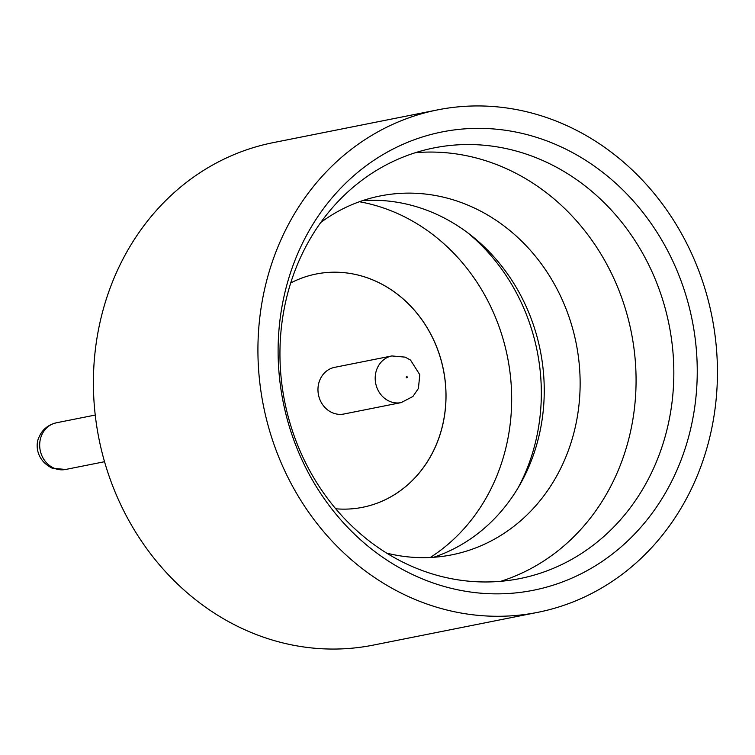 <?xml version="1.0" encoding="UTF-8"?>
<svg xmlns="http://www.w3.org/2000/svg" width="755" height="755" viewBox="0 0 755 755"><rect width="100%" height="100%" fill="white"/><g stroke="black" fill="none" stroke-linecap="round" stroke-linejoin="round"><path stroke-width="1.13" d="M500.716 581.322A219.573 195.989 78.7 0 0 636.069 378.595A219.573 195.989 78.7 0 0 497.753 165.015A219.573 195.989 78.7 0 0 415.307 152.718M386.673 553.122A182.974 163.325 78.7 0 0 451.783 554.84A182.974 163.325 78.7 0 0 580 390.845A182.974 163.325 78.7 0 0 464.872 203.916A182.974 163.325 78.7 0 0 380.265 195.941A182.974 163.325 78.7 0 0 320.781 222.48M467.468 232.606A192.129 171.489 -101.3 0 1 518.27 487.551M362.542 200.641A182.974 163.325 -101.3 0 1 428.972 211.06A182.974 163.325 -101.3 0 1 470.743 235.107A182.974 163.325 -101.3 0 1 520.337 483.974A182.974 163.325 -101.3 0 1 433.606 557.284M550.055 142.138A233.663 208.559 -101.3 0 1 687.758 440.005A233.663 208.559 -101.3 0 1 425.301 580.076A233.663 208.559 -101.3 0 1 287.598 282.21A233.663 208.559 -101.3 0 1 550.055 142.138M418.279 569.025A219.573 195.989 78.7 0 0 519.799 578.594A219.573 195.989 78.7 0 0 673.668 381.803A219.573 195.989 78.7 0 0 535.512 157.484A219.573 195.989 78.7 0 0 433.983 147.914A219.573 195.989 78.7 0 0 280.114 344.714A219.573 195.989 78.7 0 0 418.279 569.025M537.739 612.343L373.225 645.119A256.171 228.652 -101.3 0 1 254.775 633.955A256.171 228.652 -101.3 0 1 93.592 372.253A256.171 228.652 -101.3 0 1 273.102 142.657L437.617 109.881A256.171 228.652 -101.3 0 1 556.067 121.045A256.171 228.652 -101.3 0 1 717.25 382.747A256.171 228.652 -101.3 0 1 537.739 612.343A256.171 228.652 -101.3 0 1 419.299 601.178A256.171 228.652 -101.3 0 1 258.116 339.467A256.171 228.652 -101.3 0 1 437.617 109.881M430.274 557.483A192.129 171.489 78.7 0 0 510.286 374.763A192.129 171.489 78.7 0 0 390.637 210.617A192.129 171.489 78.7 0 0 359.389 201.736M316.071 274.027A118.931 106.162 -101.3 0 1 371.045 279.218A118.931 106.162 -101.3 0 1 445.875 400.707A118.931 106.162 -101.3 0 1 362.56 507.313M290.722 282.965A118.931 106.162 -101.3 0 1 316.1 274.027A118.931 106.162 -101.3 0 1 371.092 279.208A118.931 106.162 -101.3 0 1 445.931 400.716A118.931 106.162 -101.3 0 1 362.589 507.313A118.931 106.162 -101.3 0 1 335.72 508.785M332.946 412.966A23.782 21.234 -101.3 0 1 317.978 388.665A23.782 21.234 -101.3 0 1 334.644 367.345L391.873 355.945A23.782 21.234 -101.3 0 0 375.207 377.264A23.782 21.234 -101.3 0 0 390.175 401.566A23.782 21.234 -101.3 0 0 401.169 402.604L343.94 414.004A23.782 21.234 -101.3 0 1 332.946 412.966M56.37 422.8A23.782 21.234 78.7 0 0 39.694 444.119A23.782 21.234 78.7 0 0 54.662 468.421A23.782 21.234 78.7 0 0 65.666 469.459L52.35 468.26C35.258 459.842 35.56 443.393 39.118 436.956C42.318 429.538 48.075 424.82 56.37 422.8L95.243 415.052M406.936 376.66A0.613 0.547 78.7 0 0 406.605 377.802A0.613 0.547 78.7 0 0 406.936 376.66M401.169 402.604L412.909 396.488L418.402 388.485L419.799 374.725L410.531 360.088L405.19 357.143L391.873 355.945M65.666 469.459L104.539 461.711"/></g></svg>
